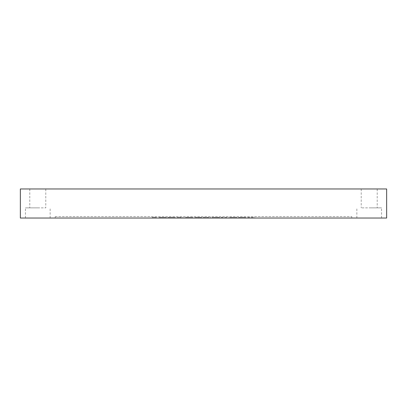 <?xml version="1.0" encoding="UTF-8"?>
<svg xmlns="http://www.w3.org/2000/svg" width="407" height="407" viewBox="0 0 407 407"><rect width="100%" height="100%" fill="white"/><g stroke="black" fill="none" stroke-linecap="round" stroke-linejoin="round"><path stroke-width="0.31" stroke-dasharray="2.04 1.53" d="M178.698 218.035L176.572 218.035L176.572 217.455L178.698 217.455L178.698 218.035L184.02 218.035L178.576 218.035L178.571 217.455L180.886 217.455L180.886 218.035L183.872 218.035L177.131 218.035M181.105 217.455L178.057 217.455L178.057 218.035L181.263 218.035L181.263 217.455L181.105 218.035M192.847 218.035L185.439 218.035L192.847 218.035L192.847 217.455L185.439 217.455L192.847 217.455M204.863 218.035L210.424 218.035L203.062 218.035L208.832 218.035L204.863 218.035L204.863 217.455L210.424 217.455L210.424 218.035L210.424 217.455L203.062 217.455L203.062 218.035L203.062 217.455L207.387 217.455L207.387 218.035M226.847 218.035L220.721 218.035L220.716 217.455L226.847 217.455L226.847 218.035L220.909 218.035L227.014 218.035L220.909 218.035L220.909 217.455L222.293 217.455L222.293 218.035M237.001 218.035L229.594 218.035L237.001 218.035L237.001 217.455L229.594 217.455L237.001 217.455M245.828 218.035L238.426 218.035L245.828 218.035L245.828 217.455L238.426 217.455L245.828 217.455M351.765 218.035L20.35 218.035L20.35 188.965L386.65 188.965L386.65 218.035L351.765 218.035L351.765 216.58L351.765 218.035M37.795 218.035L25.438 218.035L37.795 218.035M369.205 218.035L381.562 218.035L369.205 218.035M253.342 218.035L247.207 218.035L247.207 217.455L253.342 217.455L253.342 218.035L247.207 218.035L253.622 218.035L247.207 218.035L253.622 218.035L247.395 218.035L247.395 217.455L248.779 217.455L248.779 218.035M212.032 217.455L219.546 217.455L212.032 217.455L217.587 217.455L217.587 218.035L212.022 218.035L219.546 218.035L212.032 218.035L217.587 218.035L212.032 218.035L212.022 217.455L212.022 218.035M213.482 218.035L217.831 218.035L217.831 217.455L213.482 217.455L213.482 218.035M196.367 218.035L194.231 218.035L194.231 217.455L196.367 217.455L196.367 218.035L201.679 218.035L196.235 218.035L196.23 217.455L198.545 217.455L198.545 218.035L201.531 218.035L194.79 218.035L194.79 217.455L201.679 217.455L201.679 218.035M201.679 217.455L195.716 217.455L195.716 218.035L198.921 218.035L198.921 217.455L198.774 218.035M175.188 218.035L167.781 218.035L175.188 218.035L175.188 217.455L167.781 217.455L175.188 217.455M166.361 218.035L158.954 218.035L166.361 218.035L166.361 217.455L158.954 217.455L166.361 217.455M152.279 218.035L156.466 218.035L152.279 218.035L152.279 217.455L152.279 218.035M55.235 216.58L351.765 216.58L55.235 216.58L55.235 218.035L55.235 216.58M377.203 188.965L361.213 188.965L377.203 188.965L377.203 207.86L361.213 207.86L377.203 207.86M45.788 188.965L29.797 188.965L45.788 188.965L45.788 207.86L29.797 207.86L45.788 207.86M37.795 207.86L25.438 207.86L37.795 207.86M369.205 207.86L381.562 207.86L369.205 207.86M253.342 217.455L248.779 217.455M253.108 217.455L248.652 217.455L253.108 217.455L253.108 218.035L248.652 218.035L253.108 218.035M244.383 217.455L239.871 217.455L244.383 217.455L244.383 218.035L239.871 218.035L244.383 218.035M235.556 217.455L231.039 217.455L235.556 217.455L235.556 218.035L231.039 218.035L235.556 218.035M226.847 217.455L222.293 217.455M226.623 217.455L222.166 217.455L226.623 217.455L226.623 218.035L222.166 218.035L226.623 218.035M219.546 217.455L219.546 218.035L219.551 217.455M219.276 217.455L219.276 218.035M207.387 217.455L208.832 217.455L208.832 218.035M208.832 217.455L204.863 217.455M200.275 217.455L200.275 218.035M198.774 217.455L200.132 217.455L200.132 218.035M200.132 217.455L201.531 217.455L201.531 218.035M201.531 217.455L196.367 217.455M191.402 217.455L186.884 217.455L191.402 217.455L191.402 218.035L186.884 218.035L191.402 218.035M184.02 217.455L184.02 218.035M182.621 217.455L182.621 218.035M182.473 217.455L182.473 218.035M183.872 217.455L183.872 218.035M177.131 217.455L178.698 217.455M173.743 217.455L169.226 217.455L173.743 217.455L173.743 218.035L169.226 218.035L173.743 218.035M164.916 217.455L160.399 217.455L164.916 217.455L164.916 218.035L160.399 218.035L164.916 218.035M153.18 217.455L152.279 217.455L153.678 217.455L153.678 218.035L153.678 217.455L156.466 217.455L156.466 218.035L156.466 217.455L153.18 217.455L153.18 218.035M29.797 188.965L29.797 207.86M50.147 218.035L50.147 207.86M25.438 218.035L25.438 207.86M361.213 188.965L361.213 207.86M381.562 218.035L381.562 207.86M356.853 218.035L356.853 207.86M254.721 218.035L254.721 217.455M248.657 217.455L248.657 218.035M239.871 217.455L239.871 218.035M238.426 217.455L238.426 218.035M231.039 217.455L231.039 218.035M229.594 217.455L229.594 218.035M228.23 218.035L228.23 217.455M222.166 217.455L222.166 218.035M212.037 218.035L212.037 217.455M186.884 217.455L186.884 218.035M185.439 217.455L185.439 218.035M177.137 218.035L177.137 217.455M169.226 217.455L169.226 218.035M167.786 217.455L167.786 218.035M160.399 217.455L160.399 218.035M158.954 217.455L158.954 218.035"/><path stroke-width="0.61" d="M386.65 218.035L20.35 218.035L20.35 188.965L386.65 188.965L386.65 218.035"/></g></svg>
